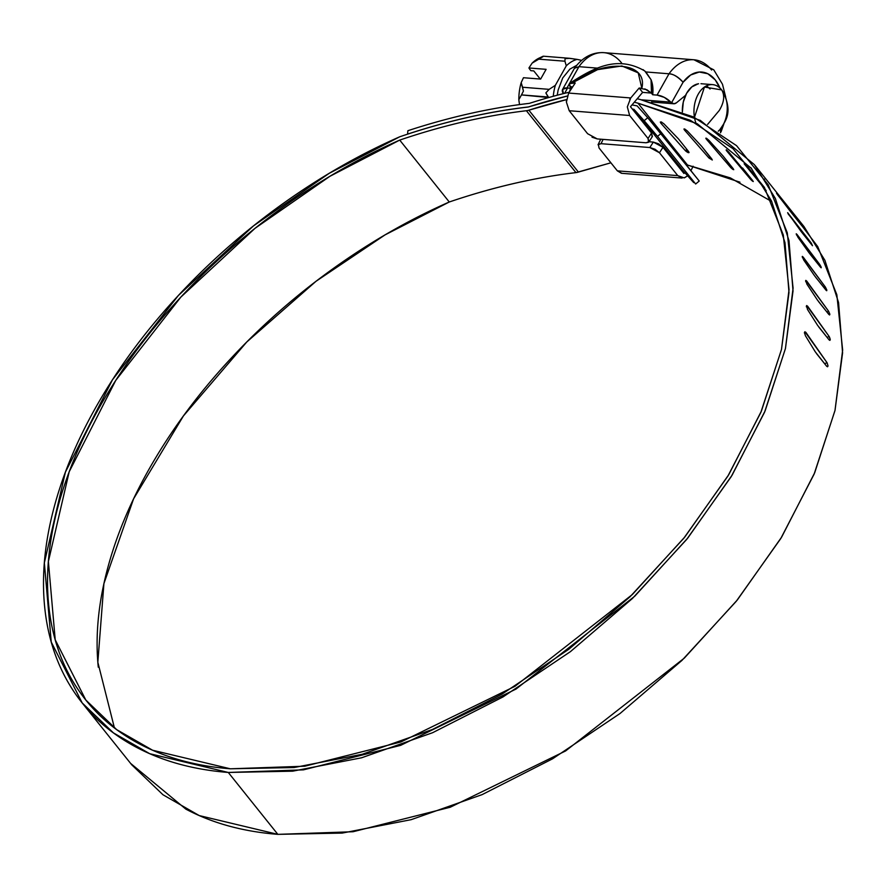 <?xml version="1.0" encoding="UTF-8"?>
<svg xmlns="http://www.w3.org/2000/svg" width="887" height="887" viewBox="0 0 887 887"><rect width="100%" height="100%" fill="white"/><g stroke="black" fill="none" stroke-linecap="round" stroke-linejoin="round"><path stroke-width="1.33" d="M130.6 763.385L185.86 809.132C212.414 823.203 243.082 831.607 277.842 834.357L228.281 772.455L149.703 753.695L113.425 732.884L82.203 702.947L51.246 642.044L44.35 562.846L65.427 472.084L112.527 379.691L178.398 295.46L253.482 225.897L329.199 173.331L399.76 136.775A576.018 354.944 141.3 0 1 527.721 107.094L529.262 106.75A488.792 301.192 141.3 0 1 567.17 96.106A488.792 301.192 -38.7 0 0 529.262 106.75A7.739 4.768 141.3 0 1 527.721 107.094A576.018 354.944 -38.7 0 0 399.76 136.775C359.479 154.493 320.54 176.779 282.931 203.655C245.322 230.52 210.962 260.601 179.85 293.896C148.739 327.192 122.45 362.018 100.996 398.352C79.531 434.697 63.986 470.72 54.351 506.41C44.727 542.112 41.501 575.674 44.683 607.096C47.865 638.518 57.289 666.215 72.956 690.186C88.622 714.146 109.733 733.161 136.299 747.231C162.853 761.301 193.521 769.705 228.281 772.455L292.688 771.18L361.619 757.775L432.59 732.717L503.04 696.905L570.452 651.623L632.387 598.514L686.627 539.484L731.21 476.652L764.539 412.278L785.416 348.669L793.089 288.131L787.279 232.837L768.209 184.773L736.543 145.656L693.434 116.907L640.425 99.566L700.364 120.41L754.438 164.683L775.349 198.455L788.998 240.632L793.022 291.003L785.461 348.458L765.137 410.847L732.097 475.188L687.769 538.065L634.748 596.219L516.034 689.055L400.691 745.335L303.476 769.849L228.281 772.455L277.842 834.357L353.037 831.74L450.252 807.237L565.596 750.956L684.309 658.121L737.33 599.967L781.658 537.078L814.698 472.738L835.022 410.348L842.583 352.904L838.559 302.522L824.91 260.346L803.999 226.573L755.181 165.614M815.253 351.795L805.396 335.685L804.465 332.536L804.941 331.738L827.127 362.827L828.048 365.976L827.549 366.774L826.673 366.276L815.253 351.795M817.626 325.385L807.447 309.386L806.704 305.549L829.179 336.528L830.276 339.621L829.888 340.386L829.068 339.865L817.626 325.385M817.37 299.961L806.882 284.095L805.851 280.37L828.613 311.237L829.866 314.253L829.611 314.974L828.835 314.43L817.37 299.961M814.499 275.691L803.689 259.969L802.369 256.387L825.42 287.111L826.839 290.06L826.706 290.714L825.974 290.149L814.499 275.691M809.011 252.74L797.89 237.195L796.282 233.78L819.621 264.337L821.218 267.187L821.196 267.785L820.508 267.187L809.011 252.74M800.961 231.285L787.645 212.68L811.261 243.071L812.481 245.721L800.961 231.285M790.406 211.461L776.513 193.255L801.438 224.821L790.406 211.461M751.544 168.508L697.282 123.77L637.953 103.158L687.514 165.049L686.15 164.694L687.514 165.049L637.953 103.158L634.283 102.216A445.385 274.449 141.3 0 1 637.953 103.158L690.396 120.299L733.061 148.728L764.406 187.401L783.288 234.955L789.042 289.65L781.469 349.533L760.824 412.455L727.861 476.142L683.755 538.309L630.103 596.707L568.833 649.251L502.153 694.044L432.457 729.48L362.24 754.272L294.052 767.543L230.332 768.796L152.608 750.236L116.707 729.657L85.828 700.043L55.216 639.815L48.386 561.504L69.197 471.762L115.742 380.412L180.848 297.101L255.068 228.292L329.942 176.28L399.715 140.091L449.277 201.992L385.002 234.911L316.071 281.246L246.763 341.994L183.432 415.925L133.604 498.793L103.912 583.613L97.836 662.256L114.423 727.939M407.876 130.711A580.741 357.849 141.3 0 1 529.362 103.358A580.741 357.849 -38.7 0 0 407.876 130.711L407.588 134.114C448.811 120.621 488.97 111.585 528.031 106.994L528.031 106.994A13.449 8.282 -38.7 0 0 528.962 106.795A488.87 301.236 141.3 0 1 567.192 96.04L528.962 106.795A13.449 8.282 141.3 0 1 528.031 106.994A576.095 354.988 141.3 0 0 407.588 134.114L407.876 130.711M640.425 99.566A450.031 277.309 -38.7 0 0 637.221 98.745A450.031 277.309 141.3 0 1 640.425 99.566M569.188 92.204A493.516 304.108 -38.7 0 0 529.362 103.358A493.516 304.108 141.3 0 1 569.188 92.204M750.812 167.588L771.502 200.994L784.995 242.716L788.986 292.555L781.502 349.4L761.39 411.113L728.704 474.767L684.842 536.968L632.398 594.49L514.959 686.316L400.869 741.987L304.707 766.224L230.332 768.796C195.96 766.091 165.636 757.775 139.359 743.86C113.092 729.957 92.204 711.152 76.703 687.458C61.203 663.753 51.878 636.378 48.718 605.3C45.57 574.222 48.741 541.037 58.254 505.734C67.767 470.443 83.123 434.818 104.333 398.873C125.544 362.938 151.522 328.5 182.278 295.559C213.035 262.63 247.007 232.871 284.195 206.283C321.371 179.695 359.878 157.631 399.715 140.091A571.372 352.072 141.3 0 1 526.401 110.731A12.396 7.639 -38.7 0 0 528.852 110.188A484.147 298.331 141.3 0 1 566.46 99.621L528.852 110.188A12.396 7.639 141.3 0 1 526.401 110.731L575.962 172.621L610.899 162.798L578.413 172.078L528.852 110.188L578.413 172.078A12.396 7.639 -38.7 0 1 575.962 172.621C534.861 177.478 492.64 187.268 449.277 201.992C492.64 187.246 534.872 177.455 575.962 172.621L526.401 110.731C485.311 115.576 443.079 125.366 399.715 140.091L449.277 201.992C409.439 219.532 370.932 241.586 333.756 268.173C296.568 294.761 262.596 324.52 231.84 357.461C201.083 390.391 175.105 424.829 153.894 460.774C132.684 496.709 117.328 532.333 107.815 567.636C98.302 602.938 95.131 636.123 98.28 667.19M632.342 109.046L633.961 109.334L644.162 120.71L647.732 117.738L637.077 105.863L631.976 104.932L637.077 105.863L647.732 117.738L699.222 181.026L661.103 133.416L657.533 136.387L695.663 184.008L699.222 181.026L695.663 184.008L657.533 136.387L633.961 109.334L683.522 171.235L693.723 182.611L683.522 171.235L633.961 109.334L632.342 109.046M83.622 704.721L131.764 764.838L162.986 794.774L199.265 815.585L277.842 834.357L342.249 833.081L411.18 819.666L482.151 794.608L552.601 758.795L620.013 713.525L681.948 660.416L736.188 601.375L780.771 538.542L814.1 474.168L834.977 410.57L842.65 350.032L836.84 294.728L817.77 246.664L793.41 214.599M771.779 201.582L730.367 177.91L687.514 165.049L739.958 182.19M681.903 170.936L683.522 171.235L681.903 170.936M809.21 241.641L800.373 229.478M686.738 149.216L685.562 150.879L688.279 152.697L689.055 152.575L688.711 151.677L678.433 138.86L663.831 123.736L661.103 121.918L660.305 122.073L660.926 123.271L661.724 122.14M687.281 130.921L684.664 128.959L683.955 129.003L684.321 129.857L709.012 158.063L712.316 160.004L701.661 146.333L687.281 130.921M708.946 140.357L706.451 138.25L705.819 138.184L706.229 139.004L730.677 167.499L733.771 169.694L723.093 156.057L708.946 140.357M728.67 151.976L726.309 149.726L726.22 150.346L750.402 179.119L753.285 181.547L728.67 151.976M759.926 181.957L744.149 163.796L766.213 190.605M661.103 133.416L657.533 136.387L644.162 120.71L647.732 117.738L661.103 133.416M804.442 333.08L806.039 332.581L827.127 362.827L824.544 363.615M826.673 366.276L816.395 353.447M806.394 306.924L807.769 306.403L829.179 336.528L827.039 337.337L829.179 336.528C830.498 339.333 830.454 340.442 829.068 339.865L818.79 327.037M805.729 281.744L806.86 281.246L828.613 311.237L826.884 312.002M828.835 314.43L818.568 301.602M802.458 257.74L803.334 257.297L825.42 287.111L824.09 287.798L825.42 287.111L826.739 290.703M826.617 290.703L815.707 277.321M796.57 235.066L797.202 234.7L819.621 264.337L818.668 264.891L819.621 264.337C821.262 266.976 821.562 267.929 820.508 267.187L810.241 254.369M788.133 213.889L811.261 243.071L810.663 243.459M811.261 243.071L812.481 245.721L802.214 232.893M777.2 194.353L800.141 223.646M801.937 225.886L791.67 213.057M765.381 178.498L764.716 179.041M788.953 207.824L778.686 194.996M751.001 178.509L750.402 179.119L751.555 179.196M742.552 167.965L752.819 180.782C753.373 181.924 752.564 181.358 750.402 179.119M731.498 166.568L730.677 167.499L732.363 167.643M723.093 156.057L733.361 168.885C733.815 170.116 732.917 169.65 730.677 167.499M710.032 156.777L709.012 158.063L710.032 156.777M701.661 146.333L711.939 159.161M688.168 151.001L685.562 150.879L660.926 123.271M678.433 138.86L688.711 151.677C689.011 153.096 687.957 152.83 685.562 150.879M706.573 85.806L710.088 89.01M566.981 87.99L569.099 84.21L566.981 87.99A11.62 5.023 29.3 0 0 562.558 89.476A11.62 5.023 29.3 0 0 563.389 93.634L562.624 89.343L566.981 87.99L571.339 88.334L572.381 87.336A59.584 36.722 -38.7 0 0 571.339 88.334L569.986 86.638L569.365 83.622L575.231 82.99L568.634 93.057L566.405 102.083L569.21 110.72L587.604 133.704L569.21 110.72L629.637 115.498L627.331 106.895L630.735 97.958L639.139 88.046L642.62 92.381L630.469 106.717L651.546 133.028L652.377 136.509M587.604 133.704L597.25 138.926L646.013 142.774L648.585 142.253L648.031 138.472L651.546 133.028L648.031 138.472L629.637 115.498L648.031 138.472L649.018 141.698L646.013 142.774L597.25 138.926L592.006 137.197M644.849 88.888L651.324 93.068L642.62 92.381L651.324 93.068L642.62 92.381L639.139 88.046L646.889 89.753L651.324 93.068L642.62 92.381L630.469 106.717L651.546 133.028L652.089 136.798M687.636 175.814L684.154 177.877L677.779 175.626L617.352 170.847L599.035 147.985L617.352 170.847L621.887 173.32M572.703 86.859L569.986 86.638L572.703 86.859M657.045 95.097A11.62 5.023 29.3 0 1 670.783 102.138L673.954 103.779L676.459 102.781L685.573 95.308L676.459 102.781A7.739 5.1 -85.5 0 1 673.632 103.768A7.739 5.1 -85.5 0 1 671.526 102.848L664.308 97.382L657.045 95.097L669.009 73.787L657.045 95.097L652.688 94.754A59.584 36.722 -38.7 0 0 651.058 79.708L651.468 93.235L652.688 94.754L651.058 79.708L645.869 71.958L669.009 73.787A48.796 32.132 -85.5 0 1 693.789 59.762A48.796 32.132 -85.5 0 1 711.629 70.04M659.462 152.752L662.977 147.309L683.955 173.497L684.52 172.344L683.955 173.497L662.977 147.309L653.331 142.086L658.575 143.805L662.977 147.309L659.462 152.752L677.779 175.626L659.462 152.752L655.061 149.249L649.827 147.53L601.053 143.683L649.827 147.53L659.462 152.752M687.469 166.335L688.046 165.159L687.469 166.335M693.113 166.224L690.94 170.67L693.113 166.224M687.658 175.837L684.576 177.755M598.049 144.747L601.053 143.683L603.116 139.381L601.053 143.683L598.359 144.315L599.035 147.985M603.725 52.643A48.796 32.132 94.5 0 0 578.945 66.669L569.543 83.422L578.945 66.669L597.738 68.155L578.945 66.669A48.796 32.132 -85.5 0 1 606.863 53.109A48.796 32.132 -85.5 0 1 621.565 62.933M643.053 69.641L645.869 71.958L669.009 73.787C673.81 74.175 678.5 77.003 683.09 82.236L690.663 74.996L699.266 72.035L707.804 73.732L715.221 79.863L719.922 88.001A37.176 24.481 -85.5 0 0 683.09 82.236C677.624 76.604 672.934 73.787 669.009 73.787A48.796 32.132 94.5 0 1 696.916 60.227M670.783 102.138L641.833 99.843L670.783 102.138M651.468 93.235L651.058 79.708L644.771 70.971C616.532 54.573 592.527 68.698 569.687 83.3M564.609 93.335L567.58 88.035L564.609 93.335M671.526 102.848L683.09 82.236L671.526 102.848M720.532 132.795L720.455 128.925M720.466 128.914L721.076 131.808L723.792 124.147M574.499 68.188L578.945 66.669L574.421 68.321L562.569 89.443M575.231 82.99L572.536 82.779L597.572 69.641L621.854 65.971L638.219 72.856L641.844 88.256L639.139 88.046L630.735 97.958L568.634 93.057L575.231 82.99M649.007 141.743L653.331 142.086L649.827 147.53L653.331 142.086L649.007 141.743M598.038 144.781L600.71 139.192M570.308 86.671L569.365 83.622L572.536 82.779C604.413 58.232 648.297 61.702 641.844 88.256M566.438 99.932L566.405 102.083L569.21 110.72L629.637 115.498L627.331 106.895M629.737 99.3L630.735 97.958L568.634 93.057M682.114 178.076L677.779 175.626L617.352 170.847L621.432 173.287L682.114 178.076M698.601 83.777A25.169 16.576 94.5 0 0 682.369 112.006L683.289 102.072L686.593 93.323L691.782 86.926L698.08 83.855M695.94 123.071A25.169 16.576 -85.5 0 1 710.221 84.686A25.169 16.576 -85.5 0 1 721.708 89.92L704.455 87.037L694.454 117.406M707.571 124.424L719.324 110.398C724.158 102.293 724.956 95.463 721.708 89.92C724.956 95.463 724.158 102.293 719.324 110.398L707.571 124.424M530.858 70.683L529.805 69.352L530.858 70.683L533.763 70.905L540.283 79.054L533.763 70.905L530.858 70.683M519.516 104.599L518.828 99.688A40.658 26.776 -85.5 0 1 521.179 82.635L523.463 77.723L540.649 79.076L546.115 69.33L528.929 67.977L532.122 63.132L538.32 59.119L564.919 61.214L566.283 65.838L555.34 85.329L549.142 89.354L522.543 87.248L521.179 82.635L523.463 77.723L540.649 79.076L546.115 69.33L528.929 67.977L532.122 63.132A40.658 26.776 -85.5 0 1 542.7 56.757M542.966 56.69L538.32 59.119L564.919 61.214L566.283 65.838A40.658 26.776 -85.5 0 1 577.127 59.385L581.628 60.36L577.127 59.385A40.658 26.776 94.5 0 0 566.283 65.838L555.34 85.329A40.658 26.776 94.5 0 0 553.266 96.295A40.658 26.776 -85.5 0 1 555.34 85.329L549.142 89.354L522.543 87.248L523.419 91.095L521.478 94.909L548.088 97.005L545.86 92.869L549.142 89.354L545.86 92.869L548.698 97.559L521.478 94.909L523.419 91.095L521.179 82.635A40.658 26.776 94.5 0 0 518.828 99.688L521.478 94.909L518.828 99.688L519.128 102.149M557.236 95.231L558.134 90.086L562.713 77.967L569.909 69.108L576.705 65.328M570.463 88.268L569.642 91.516M718.248 131.209L719.856 129.613C726.442 120.089 732.784 111.906 722.861 91.516L721.708 89.92A25.169 16.576 -85.5 0 1 718.293 131.165M565.063 58.653L564.919 61.214L565.063 58.653L569.787 58.32L577.127 59.385L568.046 58.176M543.332 56.203L569.787 58.32M528.929 67.977L529.805 69.352M542.977 56.291L538.043 58.664A40.658 26.776 94.5 0 0 532.122 63.132L542.622 56.879M777.09 193.92L776.535 193.344M788.266 213.312L787.623 212.858M796.958 234.368L796.193 234.035M803.079 256.964L802.203 256.72M806.616 280.913L805.607 280.758M806.35 306.514L807.525 306.07L806.383 305.982M804.454 332.669L805.806 332.248L804.52 332.226M802.547 226.54L800.396 223.457M711.186 158.219L709.012 158.063M87.236 701.794L85.828 700.043M725.688 97.016L722.473 84.221L713.758 69.818L693.933 59.773L603.881 52.655C592.472 52.067 582.715 57.178 574.61 68.022M673.654 103.768L651.457 102.016M648.907 141.909L652.411 136.454M700.963 83.711L712.583 84.62"/></g></svg>
